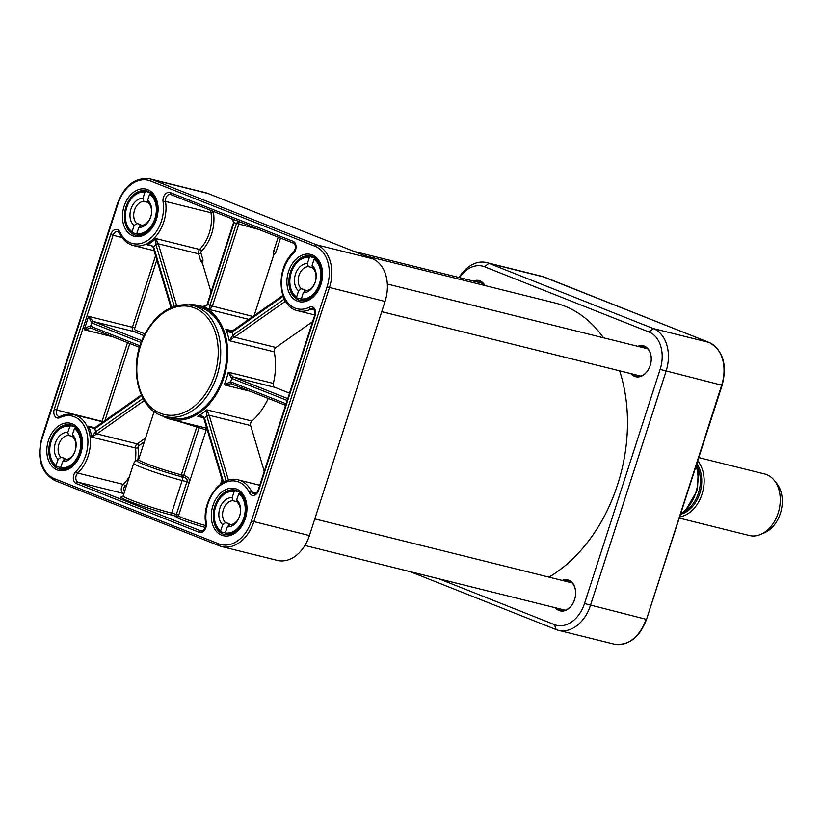 <?xml version="1.0" encoding="UTF-8"?>
<svg xmlns="http://www.w3.org/2000/svg" width="823" height="823" viewBox="0 0 823 823"><rect width="100%" height="100%" fill="white"/><g stroke="black" fill="none" stroke-linecap="round" stroke-linejoin="round"><path stroke-width="1.23" d="M548.962 577.129A147.06 105.066 -76 0 0 619.637 370.834M603.413 337.759A147.06 105.066 -76 0 0 555.011 302.987L364.692 255.655M697.709 460.942A31.706 22.653 104 0 1 702.009 494.212A31.706 22.653 104 0 1 679.633 516.885M698.778 457.609L764.629 473.976A31.706 22.653 104 0 1 766.697 474.645A31.706 22.653 104 0 1 774.165 480.293A31.706 22.653 104 0 1 778.959 510.209A31.706 22.653 104 0 1 760.709 534.405A31.706 22.653 104 0 1 749.321 535.506L679.242 518.079M774.165 480.293L776.747 483.492A28.887 20.637 104 0 1 781.109 510.744A28.887 20.637 104 0 1 764.485 532.779L760.709 534.405M410.183 571.656L556.132 629.564A35.224 25.163 -76 0 0 558.436 630.305A35.224 25.163 -76 0 0 590.43 605.44L666.044 371.338A35.224 25.163 -76 0 0 653.349 328.572L488.883 263.319A35.224 25.163 -76 0 0 486.578 262.578A35.224 25.163 -76 0 0 459.1 277.526M459.491 277.618A30.821 22.026 104 0 1 484.541 266.755L649.018 332.008A30.821 22.026 104 0 1 660.118 369.424L584.505 603.526A30.821 22.026 104 0 1 554.496 624.636L439.04 578.836M484.953 285.56A15.935 11.388 -76 0 0 473.328 281.065M555.381 607.765A15.935 11.388 -76 0 0 574.577 599.597A15.935 11.388 -76 0 0 573.292 584.052A15.935 11.388 -76 0 0 562.181 580.421M630.994 373.663A15.935 11.388 -76 0 0 650.191 365.484A15.935 11.388 -76 0 0 648.905 349.95A15.935 11.388 -76 0 0 637.794 346.308M563.374 580.719A15.411 11.008 104 0 1 568.024 580.513A15.411 11.008 104 0 1 574.588 599.545A15.411 11.008 104 0 1 560.586 610.419A15.411 11.008 104 0 1 556.574 608.063M474.521 281.363A15.411 11.008 104 0 1 479.171 281.157A15.411 11.008 104 0 1 484.696 285.499M638.998 346.606A15.411 11.008 104 0 1 643.637 346.401A15.411 11.008 104 0 1 650.201 365.443A15.411 11.008 104 0 1 636.2 376.317A15.411 11.008 104 0 1 632.187 373.961M286.075 403.784L230.512 381.749L224.216 384.825L231.129 383.693M230.512 381.749A1.759 1.132 111.1 0 0 230.985 383.652L230.944 383.631M284.326 299.078L233.012 335.177A3.529 1.595 -17.4 0 1 232.827 335.3L229.195 340.65L234.38 337.163A5.288 2.356 163.5 0 0 234.648 336.988L285.509 301.218M289.511 393.168L274.748 387.304A3.518 2.52 104 0 1 273.37 383.415A58.556 41.839 -76 0 0 274.275 351.863A3.518 2.52 104 0 1 275.89 347.481L312.606 321.659M237.97 221.171L236.376 223.712L210.04 305.261A3.529 2.459 -69.5 0 1 209.958 305.498L209.711 309.633L212.283 306.382A5.288 3.683 111.6 0 0 212.406 306.022L238.742 224.484L239.061 221.603M254.122 315.651L273.771 254.821L275.931 252.229L280.52 238.053M278.195 237.127L273.565 251.468L275.931 252.229M211.058 292.155L202.623 263.73M202.489 262.311L203.014 260.109L200.987 253.268A1.759 1.255 104 0 1 201.522 251.087A35.224 25.163 -76 0 0 213.435 212.406A3.518 2.52 104 0 1 213.394 211.418M155.907 244.524A3.539 1.934 -123.5 0 1 156.031 244.894A1.759 0.782 -16.5 0 1 158.438 244.338A5.298 2.86 54.9 0 0 158.253 243.793L155.773 238.557L155.907 244.524A1.759 0.628 -21 0 1 158.253 243.793L198.58 253.823L200.606 260.665A1.759 0.782 163.5 0 0 203.014 260.109M161.802 415.543A58.556 41.839 -76 0 0 170.556 419.267A58.556 41.839 -76 0 0 223.753 377.932A58.556 41.839 -76 0 0 198.816 305.6A58.556 41.839 -76 0 0 189.341 304.788M205.935 428.063L170.556 419.267M206.367 426.808L205.009 427.579L205.781 427.929M264.255 471.353L250.665 425.573A3.518 2.52 104 0 1 251.92 421.057A58.556 41.839 -76 0 0 268.247 398.425M138.768 227.508A14.824 10.596 -76 0 0 150.732 216.861A14.824 10.596 -76 0 0 147.646 200.184L148.593 203.23A12.18 8.703 104 0 1 150.774 216.603A12.18 8.703 104 0 1 141.402 225.358L138.768 227.508L136.783 233.619L137.102 234.617L140.249 235.399M152.039 193.755L150.506 193.374L149.632 194.074L147.646 200.184M136.741 233.804L132.41 232.734L132.092 231.736L134.077 225.625L136.711 223.475L140.301 224.37A12.18 8.703 -76 0 0 141.577 225.348M132.41 232.734L132.092 231.736A21.131 15.102 104 0 1 126.773 207.262A21.131 15.102 104 0 1 144.941 192.191L145.805 191.492L150.588 192.685A22.015 15.73 104 0 1 150.815 192.726M132.277 232.672C116.917 223.671 128.645 187.551 145.774 191.492L145.805 191.492M148.294 202.273A12.18 8.703 -76 0 0 147.492 202.242L143.902 201.347L142.955 198.302A14.824 10.596 -76 0 0 130.98 208.949A14.824 10.596 -76 0 0 134.077 225.625M142.955 198.302L144.941 192.191M139.457 226.942L140.301 224.37M147.492 202.242L147.893 200.987M150.372 193.364L150.588 192.685M136.711 223.475A12.18 8.703 104 0 1 134.54 210.102A12.18 8.703 104 0 1 143.902 201.347M312.75 267.516A12.18 8.703 -76 0 0 311.917 267.485L308.337 266.601L307.38 263.555L309.345 257.434L310.209 256.735L314.993 257.928A22.015 15.73 104 0 1 315.281 257.969M296.805 297.967C281.404 289.048 293.019 252.887 310.178 256.725L310.209 256.735M301.269 299.099L296.938 298.019L296.609 297.031L298.574 290.91L301.208 288.76L304.798 289.645A12.18 8.703 -76 0 0 306.043 290.601M296.938 298.019L296.609 297.031A21.131 15.102 104 0 1 291.219 272.598A21.131 15.102 104 0 1 309.345 257.434M316.474 258.978L314.921 258.587L314.047 259.286L312.082 265.407L313.038 268.452A12.18 8.703 104 0 1 315.26 281.805A12.18 8.703 104 0 1 305.909 290.612L303.286 292.762A14.824 10.596 -76 0 0 315.23 282.052A14.824 10.596 -76 0 0 312.082 265.407M303.286 292.762L301.311 298.883L301.64 299.87L304.736 300.642M307.38 263.555A14.824 10.596 -76 0 0 295.436 274.254A14.824 10.596 -76 0 0 298.574 290.91M314.993 257.928L314.787 258.576M312.329 266.21L311.917 267.485M304.798 289.645L303.975 292.196M301.208 288.76A12.18 8.703 104 0 1 298.986 275.396A12.18 8.703 104 0 1 308.337 266.601M227.343 526.843A14.824 10.596 -76 0 0 239.472 516.587A14.824 10.596 -76 0 0 236.726 499.726L237.621 502.75A12.18 8.703 104 0 1 239.524 516.258A12.18 8.703 104 0 1 230.029 524.714L227.343 526.843L225.245 532.913L225.553 533.901L229.031 534.765M241.118 493.327L239.709 492.977L238.814 493.666L236.726 499.726M225.245 532.923L220.924 531.843L220.615 530.856L222.714 524.796L225.399 522.656L228.979 523.551A12.18 8.703 -76 0 0 230.43 524.704M220.924 531.843L220.615 530.856A21.131 15.102 104 0 1 215.811 506.094A21.131 15.102 104 0 1 234.185 491.609L235.069 490.92L239.647 492.061M237.291 501.639A12.18 8.703 -76 0 0 236.571 501.588L232.991 500.703L232.086 497.678A14.824 10.596 -76 0 0 219.957 507.935A14.824 10.596 -76 0 0 222.714 524.796M232.086 497.678L234.185 491.609M228.033 526.309L228.979 523.551M236.571 501.588L236.952 500.497M239.555 492.967L239.822 492.195M225.399 522.656A12.18 8.703 104 0 1 223.496 509.159A12.18 8.703 104 0 1 232.991 500.703M72.897 436.396A12.18 8.703 -76 0 0 72.229 436.344L68.638 435.449L67.764 432.435L69.914 426.407L70.809 425.717L75.16 426.798M56.118 466.384C41.16 456.528 53.886 420.82 70.799 425.707L70.809 425.717M60.604 467.536L56.273 466.456L55.974 465.479L58.124 459.44L60.84 457.321L64.42 458.205A12.18 8.703 -76 0 0 65.963 459.46M56.273 466.456L55.974 465.479A21.131 15.102 104 0 1 51.438 440.572A21.131 15.102 104 0 1 69.914 426.407M76.765 428.197L75.418 427.857L74.523 428.546L72.362 434.585L73.247 437.599A12.18 8.703 104 0 1 75.006 451.169A12.18 8.703 104 0 1 65.439 459.46L62.733 461.58A14.824 10.596 -76 0 0 74.934 451.518A14.824 10.596 -76 0 0 72.362 434.585M62.733 461.58L60.573 467.618L60.881 468.606L64.544 469.511M67.764 432.435A14.824 10.596 -76 0 0 55.553 442.496A14.824 10.596 -76 0 0 58.124 459.44M75.531 427.075L75.253 427.847M72.589 435.336L72.229 436.344M64.42 458.205L63.412 461.055M60.84 457.321A12.18 8.703 104 0 1 59.081 443.751A12.18 8.703 104 0 1 68.638 435.449M192.52 305.405L198.497 306.886A57.24 40.893 104 0 1 222.868 377.582A57.24 40.893 104 0 1 170.875 417.981L164.898 416.5A57.24 40.893 -76 0 0 216.891 376.09A57.24 40.893 -76 0 0 192.52 305.405C173.735 302.216 158.016 311.444 145.393 333.078C127.205 364.754 137.534 411.058 164.898 416.5M94.429 428.053L92.176 427.929L88.39 426.17L94.47 428.927A3.539 1.553 164.9 0 0 94.779 428.742A1.759 0.946 -125.1 0 1 94.954 427.6L94.604 427.837A1.759 0.792 -121 0 1 94.604 427.826A1.759 0.792 -121 0 1 94.799 427.775M141.834 340.722L93.431 321.515L88.565 316.351L91.692 322.894L141.144 342.512M223.558 482.278L204.433 417.837A3.529 1.893 54 0 0 204.361 417.631C202.983 415.934 200.75 415.492 197.695 416.284L201.182 416.572L203.857 418.393A1.759 0.689 160.8 0 0 203.929 418.496M178.756 515.033L171.626 513.089L182.161 480.478L189.29 482.422C189.979 479.079 188.117 476.743 183.724 475.406L181.338 474.82A26.418 1.769 -162.1 0 1 153.736 466.322A26.418 1.769 -162.1 0 1 138.573 459.707L137.472 460.746A27.591 1.852 17.9 0 0 150.64 467.073A27.591 1.852 17.9 0 0 181.605 476.702L184.002 477.299C186.615 478.06 187.593 479.521 186.944 481.671L176.41 514.272A1.759 1.255 -76 0 0 177.038 516.412A1.759 1.224 111.6 0 0 178.663 515.332M176.791 420.81L206.244 429.945M205.812 525.578A17.612 1.183 -162.1 0 1 187.881 519.961A17.612 1.183 -162.1 0 1 178.509 515.815L206.316 429.699L207.087 429.246M228.455 480.21L209.268 415.584A5.288 2.86 54.9 0 0 209.165 415.255L206.84 409.854L206.789 415.913A3.529 1.924 -124.2 0 1 206.861 416.14L226.058 480.827A3.539 1.862 -126.2 0 1 226.119 481.033M231.901 331.381L229.833 331.257L225.8 329.241C227.817 331.69 229.864 332.698 231.932 332.266A3.529 1.553 164.3 0 0 232.107 332.153L283.122 296.28M250.665 425.573L209.165 415.255A1.759 0.689 160.8 0 0 206.789 415.913M209.268 415.584A1.759 0.782 163.5 0 0 206.861 416.14A62.085 44.36 -76 0 1 204.433 417.837A1.759 0.782 163.5 0 0 203.939 418.64L222.94 482.638M228.341 480.241A1.759 0.782 163.5 0 0 226.058 480.827A36.984 26.429 -76 0 0 224.957 481.558M204.361 417.631A1.759 0.689 160.8 0 0 203.857 418.393L203.939 418.64M287.752 398.61L233.238 376.985L228.29 372.202L231.592 378.395L287.155 400.441M274.748 387.304L233.238 376.985A1.759 1.132 111.1 0 0 231.592 378.395M233.506 377.088A1.759 1.224 111.6 0 0 231.767 378.467A62.085 44.36 -76 0 1 230.687 381.81A1.759 1.224 111.6 0 0 231.232 383.744L231.232 383.744A1.759 1.224 111.6 0 0 231.345 383.775L285.591 405.297M232.827 335.3A1.759 0.854 57.3 0 0 234.38 337.163L275.89 347.481M282.824 295.467L232.292 331.011A1.759 0.946 54.9 0 0 232.107 332.153A62.085 44.36 -76 0 1 233.012 335.177A1.759 0.946 54.9 0 0 234.648 336.988M232.199 331.093A1.759 0.854 57.3 0 0 232.086 331.144A1.759 0.854 57.3 0 0 231.932 332.266M200.853 306.115C203.867 306.917 206.12 306.393 207.602 304.561A3.529 2.459 112.8 0 0 207.684 304.325L234.02 222.786L231.716 218.692M209.958 305.498L252.939 316.485M231.5 218.599L233.434 220.883L233.547 222.539L207.211 304.078L207.684 304.325A62.085 44.36 -76 0 1 210.04 305.261L212.406 306.022M153.469 246.242L146.998 244.729L150.084 245.059L152.965 246.972A1.759 0.628 -21 0 1 153.469 246.242A3.539 1.893 53.3 0 1 153.603 246.602A36.984 26.429 -76 0 0 156.031 244.894L174.27 306.362M153.129 247.137A1.759 0.628 -21 0 1 152.965 246.972L153.109 247.394A1.759 0.782 -16.5 0 1 153.109 247.394A1.759 0.782 -16.5 0 1 153.603 246.602L171.637 307.36M139.992 345.825L90.612 326.237C88.946 325.939 86.827 327.101 84.244 329.725L91.116 328.151M91.651 437.085L96.857 433.875A1.759 0.792 -121 0 1 95.365 431.972L91.641 437.106L135.528 448.021A33.465 23.908 104 0 1 135.085 461.477M145.589 437.99L137.184 443.906L96.857 433.875A5.298 2.356 163.5 0 0 97.32 433.577A1.759 0.946 -125.1 0 1 95.674 431.766A3.539 1.605 -18 0 1 95.365 431.972M94.47 428.927A1.759 0.792 -121 0 1 94.594 427.837L92.176 427.929M149.961 178.869L205.565 192.695A35.224 25.163 104 0 1 207.869 193.436L372.335 258.689A35.224 25.163 104 0 1 385.03 301.455L309.417 535.557A35.224 25.163 104 0 1 277.423 560.422L221.809 546.595A35.224 25.163 -76 0 0 253.813 521.731L329.426 287.628A35.224 25.163 -76 0 0 316.732 244.863L152.255 179.609A35.224 25.163 -76 0 0 149.961 178.869C135.332 177.068 124.499 185.34 117.463 203.662L117.936 203.898A33.465 23.908 104 0 1 150.527 180.988L314.993 246.242A33.465 23.908 104 0 1 327.05 286.867L251.437 520.969A33.465 23.908 104 0 1 218.856 543.88L54.39 478.636A33.465 23.908 104 0 1 42.323 438.011L117.936 203.898M696.577 465.592A28.887 20.637 104 0 1 685.271 511.052M681.125 514.138A29.587 21.141 -76 0 0 699.91 493.018A29.587 21.141 -76 0 0 696.803 463.73M696.083 465.962A34.34 24.536 104 0 1 680.57 513.974M556.132 629.564L554.496 624.636M584.505 603.526L646.034 619.266A35.224 25.163 104 0 1 614.04 644.131L558.436 630.305M660.118 369.424L721.658 385.164L646.539 619.338C639.502 637.66 628.669 645.932 614.04 644.131M649.018 332.008L653.349 328.572L708.963 342.399A35.224 25.163 104 0 1 721.658 385.164L722.152 385.236C727.378 364.589 723.016 350.32 709.066 342.43A1.759 1.224 111.6 0 0 708.963 342.399L544.487 277.145L488.883 263.319L484.541 266.755M486.578 262.578L542.192 276.405A35.224 25.163 104 0 1 544.487 277.145A1.759 1.224 111.6 0 1 544.6 277.186A1.759 1.224 111.6 0 1 544.703 277.228M709.179 342.491A1.759 1.224 111.6 0 0 709.066 342.43L542.192 276.405M273.37 383.415L228.29 372.202A58.556 41.839 104 0 1 224.216 384.825L250.336 391.316M232.456 330.897L225.8 329.241A58.556 41.839 104 0 1 229.195 340.65L274.275 351.863M198.816 305.6L201.573 306.29A58.556 41.839 104 0 1 209.711 309.633L248.844 319.365M273.565 251.468L273.771 254.821M233.547 222.539L259.029 229.524M274.44 253.525A1.759 0.977 -18.4 0 0 273.503 254.009M200.606 260.665L201.944 262.979M176.636 305.642L158.438 244.338M91.024 328.13L139.519 347.357L91.26 328.202A1.759 1.224 -68.4 0 1 91.158 328.171A1.759 1.224 -68.4 0 1 90.612 326.237L91.692 322.894A1.759 1.224 -68.4 0 1 93.431 321.515L133.727 331.535L144.076 335.65M251.92 421.057L206.84 409.854A58.556 41.839 104 0 1 197.695 416.284L203.415 417.703M137.102 234.617A22.015 15.73 -76 0 0 155.269 221.243M157.491 212.283A22.015 15.73 -76 0 0 150.506 193.374M149.632 194.074A21.131 15.102 104 0 1 154.94 218.548A21.131 15.102 104 0 1 136.783 233.619M314.047 259.286A21.131 15.102 104 0 1 319.437 283.709A21.131 15.102 104 0 1 301.311 298.883M301.64 299.87A22.015 15.73 -76 0 0 319.736 286.497M321.968 277.536A22.015 15.73 -76 0 0 314.921 258.587M225.553 533.901A22.015 15.73 -76 0 0 244.122 520.599M246.355 511.639A22.015 15.73 -76 0 0 239.709 492.977M238.814 493.666A21.131 15.102 104 0 1 243.618 518.428A21.131 15.102 104 0 1 225.245 532.913M74.523 428.546A21.131 15.102 104 0 1 79.059 453.442A21.131 15.102 104 0 1 60.573 467.618M60.881 468.606A22.015 15.73 -76 0 0 79.656 455.356M81.878 446.395A22.015 15.73 -76 0 0 75.418 427.857M293.42 253.453A7.047 5.031 -76 0 0 296.074 246.633A7.047 5.031 -76 0 0 293.06 241.314L170.289 192.603A7.047 5.031 -76 0 0 164.919 194.598A7.047 5.031 -76 0 0 163.067 201.738A31.706 22.653 104 0 1 148.335 239.977A31.706 22.653 104 0 1 119.921 232.086A7.047 5.031 -76 0 0 115.21 229.566A7.047 5.031 -76 0 0 110.704 234.514L54.267 409.257A7.047 5.031 -76 0 0 54.915 416.243A7.047 5.031 -76 0 0 59.997 417.621A31.706 22.653 104 0 1 86.477 431.509A31.706 22.653 104 0 1 75.963 471.414A7.047 5.031 -76 0 0 73.309 478.235A7.047 5.031 -76 0 0 76.313 483.564L199.084 532.265A7.047 5.031 -76 0 0 204.464 530.269A7.047 5.031 -76 0 0 206.316 523.13A31.706 22.653 104 0 1 221.037 484.901A31.706 22.653 104 0 1 249.451 492.792A7.047 5.031 -76 0 0 254.173 495.302A7.047 5.031 -76 0 0 258.679 490.354L315.116 315.61A7.047 5.031 -76 0 0 314.468 308.625A7.047 5.031 -76 0 0 309.386 307.246A31.706 22.653 104 0 1 282.906 293.358A31.706 22.653 104 0 1 293.42 253.453A1.759 0.823 46.5 0 1 293.399 252.476C275.211 268.247 277.598 306.969 297.854 310.775A33.465 23.908 -76 0 0 310.837 309.17L314.283 310.024M309.386 307.246A1.759 1.06 -115.8 0 0 310.837 309.17A5.288 3.776 104 0 1 312.884 308.913C314.551 309.139 315.137 311.289 314.633 315.363L315.116 315.61M314.633 315.363L258.196 490.117C257.013 492.936 255.583 494.201 253.896 493.913A5.288 3.776 104 0 1 251.776 492.01L256.292 493.131M206.316 523.13A1.759 0.628 -9 0 0 205.771 523.706C206.079 527.893 204.546 530.331 201.162 531A5.288 3.776 104 0 1 200.822 530.897L78.051 482.185A5.288 3.776 104 0 1 75.798 478.194A5.288 3.776 104 0 1 77.784 473.081L123.224 484.377A5.288 3.776 -76 0 0 121.238 489.49A5.288 3.776 -76 0 0 123.491 493.481L123.903 493.646M76.313 483.564A1.759 1.224 111.6 0 1 78.051 482.185L123.491 493.481A1.759 1.224 111.6 0 0 123.964 493.481M220.441 484.325L222.004 479.49M122.318 496.907A31.706 2.13 17.9 0 0 135.373 503.676A31.706 2.13 17.9 0 0 172.254 515.219A1.759 1.255 -76 0 1 171.626 513.089A29.937 2.006 -162.1 0 1 140.342 503.46A29.937 2.006 -162.1 0 1 123.162 495.96L133.696 463.349A29.937 2.006 17.9 0 0 150.876 470.859A29.937 2.006 17.9 0 0 182.161 480.478A3.518 2.52 104 0 0 181.605 476.702A1.759 1.255 104 0 1 181.338 474.82L196.697 427.26A1.759 1.255 104 0 1 197.787 426.036M94.738 427.744L88.39 426.17A33.465 23.908 104 0 1 91.641 437.106M155.568 255.686L132.452 327.256L88.565 316.351L84.244 329.725L113.265 336.936M134.828 328.027L132.452 327.256A3.518 2.52 -76 0 0 133.727 331.535A1.759 1.224 111.6 0 0 135.466 330.167A1.759 1.255 104 0 1 134.828 328.027L156.823 259.914M211.007 210.472A5.288 3.776 -76 0 0 210.966 212.725A33.465 23.908 104 0 1 199.66 249.472L155.773 238.557A33.465 23.908 104 0 1 146.998 244.729L152.204 246.026M201.522 251.087A1.759 0.782 -135.5 0 0 199.66 249.472A3.518 2.52 -76 0 0 198.58 253.823A1.759 0.782 163.5 0 0 200.987 253.268M124.551 491.65A3.518 2.52 104 0 1 125.055 486.033A35.224 25.163 -76 0 0 127.02 484.017M137.75 460.654A35.224 25.163 -76 0 0 137.997 447.774A1.759 1.255 104 0 1 138.83 445.706L144.344 441.828M199.084 532.265A1.759 1.224 111.6 0 1 200.822 530.897L201.46 531.051M177.459 516.865A19.371 1.296 17.9 0 0 183.478 520.362A19.371 1.296 17.9 0 0 205.38 527.44M172.254 515.219L177.768 516.731M249.451 492.792A1.759 0.916 155.3 0 1 251.776 492.01A33.465 23.908 -76 0 0 238.392 479.932L259.759 485.251M200.184 426.633A1.759 1.255 104 0 0 199.084 427.857L183.724 475.406A1.759 1.255 104 0 0 184.002 477.299M129.427 476.558A33.465 23.908 104 0 1 123.224 484.377A1.759 0.823 -133.5 0 1 125.055 486.033M138.83 445.706A1.759 0.946 -125.1 0 0 137.184 443.906A3.518 2.52 -76 0 0 135.528 448.021A1.759 0.586 172.7 0 0 137.997 447.774M119.921 232.086A1.759 0.916 -24.7 0 0 119.52 233.115C122.637 239.73 127.256 243.865 133.377 245.532A33.465 23.908 -76 0 0 157.625 234.133A33.465 23.908 -76 0 0 165.526 201.429L210.966 212.725A1.759 0.628 171 0 0 213.435 212.406M144.951 333.922L135.466 330.167M104.933 420.584L129.828 343.51M127.503 342.594L102.073 421.325A5.288 3.776 -76 0 0 101.97 421.664M60.933 416.294A1.759 1.06 64.2 0 0 60.429 416.335L58.886 416.551A5.288 3.776 104 0 1 56.633 410.019L103.348 421.695M214.515 375.329A55.48 39.638 104 0 1 144.282 398.929A55.48 39.638 104 0 1 173.746 307.689A55.48 39.638 104 0 1 214.515 375.329M97.32 433.577L144.231 400.575M143.007 398.466L95.674 431.766A36.984 26.429 -76 0 0 94.779 428.742L141.649 395.781M75.963 471.414A1.759 0.823 46.5 0 0 77.784 473.081A33.465 23.908 -76 0 0 90.314 439.143A33.465 23.908 -76 0 0 73.916 414.689L103.029 421.921M54.267 409.257L56.633 410.019L113.08 235.275L122.051 237.508M110.704 234.514L113.08 235.275A5.288 3.776 104 0 1 117.874 231.551L119.52 233.115M163.067 201.738A1.759 0.628 171 0 1 165.526 201.429A5.288 3.776 104 0 1 166.771 196.265A5.288 3.776 104 0 1 170.608 194.465A5.288 3.776 104 0 1 170.783 194.516M170.289 192.603A1.759 1.224 -68.4 0 0 170.845 194.537A1.759 1.224 -68.4 0 0 170.947 194.567L293.502 243.197M293.718 243.279A1.759 1.224 -68.4 0 1 293.605 243.248A1.759 1.224 -68.4 0 1 293.06 241.314M73.916 414.689C69.451 413.619 64.955 414.164 60.429 416.335A1.759 1.06 64.2 0 0 59.997 417.621M60.079 469.316A22.9 16.357 104 0 1 49.73 443.155A22.9 16.357 104 0 1 71.128 424.884C80.726 428.855 83.843 438.258 80.479 453.103C78.442 459.152 75.263 463.73 70.963 466.826L65.665 469.295L60.079 469.316M80.86 453.298A24.309 17.365 -76 0 0 63.001 423.66A24.309 17.365 -76 0 0 50.09 463.627A24.309 17.365 -76 0 0 80.86 453.298M135.692 235.213A22.9 16.357 104 0 1 125.343 209.052A22.9 16.357 104 0 1 146.741 190.771C156.339 194.753 159.456 204.155 156.092 218.99C154.055 225.049 150.876 229.627 146.576 232.724L141.278 235.193L135.692 235.213M156.473 219.185A24.309 17.365 -76 0 0 138.614 189.557A24.309 17.365 -76 0 0 125.703 229.524A24.309 17.365 -76 0 0 156.473 219.185M300.158 300.467A22.9 16.357 104 0 1 289.809 274.296A22.9 16.357 104 0 1 311.217 256.025C320.816 259.996 323.923 269.409 320.559 284.244C318.522 290.293 315.353 294.871 311.043 297.977L305.745 300.436L300.158 300.467M320.939 284.439A24.309 17.365 -76 0 0 303.08 254.811A24.309 17.365 -76 0 0 290.169 294.778A24.309 17.365 -76 0 0 320.939 284.439M224.545 534.569A22.9 16.357 104 0 1 214.196 508.398A22.9 16.357 104 0 1 235.594 490.127C245.203 494.098 248.309 503.511 244.945 518.346C242.908 524.405 239.74 528.973 235.429 532.08L230.131 534.549L224.545 534.569M245.326 518.541A24.309 17.365 -76 0 0 227.467 488.913A24.309 17.365 -76 0 0 214.556 528.88A24.309 17.365 -76 0 0 245.326 518.541M207.869 193.436L152.255 179.609A1.759 1.224 -68.4 0 0 150.527 180.988M372.335 258.689L316.732 244.863A1.759 1.224 -68.4 0 0 314.993 246.242M385.03 301.455L327.05 286.867M218.856 543.88A1.759 1.224 111.6 0 0 219.402 545.814L54.935 480.57A1.759 1.224 -68.4 0 0 55.038 480.601L219.299 545.772M219.515 545.855A35.224 25.163 -76 0 0 221.809 546.595L219.402 545.814A1.759 1.224 111.6 0 0 219.515 545.855M309.417 535.557L251.437 520.969M42.323 438.011L41.85 437.764C36.623 458.411 40.985 472.68 54.935 480.57A1.759 1.224 -68.4 0 1 54.39 478.636M680.374 514.581L685.034 511.268L697.513 489.973L698.182 471.342L696.371 465.057M646.539 619.338L722.152 385.236M304.901 545.474L565.236 610.213M314.798 518.902L572.036 582.869M353.818 251.344L483.183 283.513M381.728 311.67L640.85 376.111M387.314 284.028L647.65 348.767M220.77 531.771C205.678 522.204 218.054 486.352 235.049 490.92M297.854 310.775L314.746 314.983M137.472 460.746L137.534 460.736C136.248 460.355 134.962 461.23 133.696 463.349M138.573 459.707L154.158 411.459M178.509 515.815L177.274 516.906L178.025 516.978M123.162 495.96L122.102 496.979M206.378 428.104L205.699 427.867L206.316 429.699M231.232 383.744L285.581 405.307M232.292 331.011L229.833 331.257M207.211 304.088L207.108 304.356C208.147 305.158 202.756 306.897 201.614 306.269L200.915 306.135M153.109 247.404L170.989 307.637M141.299 395.009L94.964 427.6M133.377 245.532L154.086 250.676M205.771 523.706C201.368 501.31 220.646 474.552 238.392 479.932M293.399 252.476C296.054 248.351 296.126 245.275 293.605 243.248L170.608 194.465M41.85 437.764L117.463 203.662"/></g></svg>
